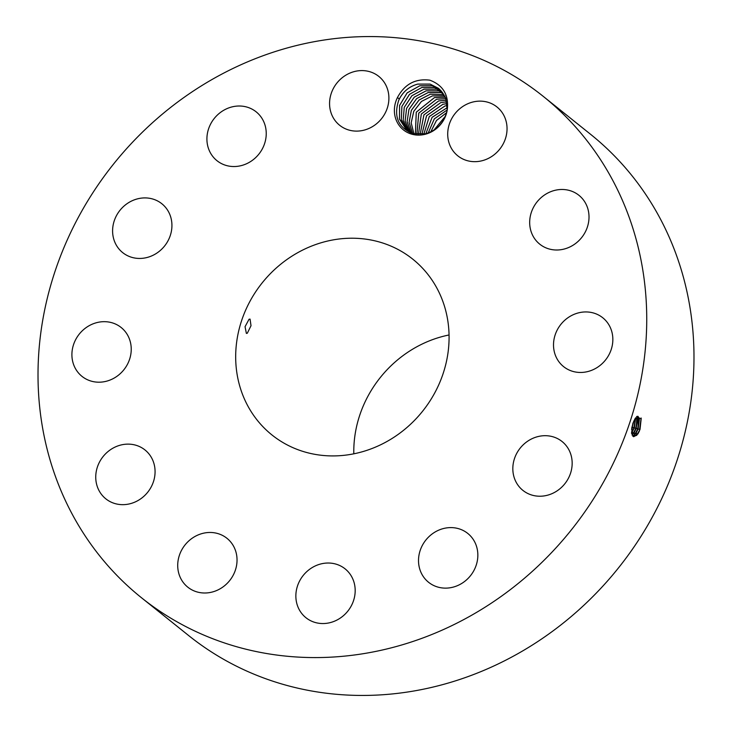 <?xml version="1.0" encoding="UTF-8"?>
<svg xmlns="http://www.w3.org/2000/svg" width="732" height="732" viewBox="0 0 732 732"><rect width="100%" height="100%" fill="white"/><g stroke="black" fill="none" stroke-linecap="round" stroke-linejoin="round"><path stroke-width="1.1" d="M642.44 267.848A321.247 293.01 -51.3 0 0 543.281 96.395A321.247 293.01 -51.3 0 0 194.035 90.576A321.247 293.01 -51.3 0 0 42.31 426.28A321.247 293.01 -51.3 0 0 141.477 597.742A321.247 293.01 -51.3 0 0 490.724 603.561A321.247 293.01 -51.3 0 0 642.44 267.848M141.477 597.742L188.719 635.605A321.247 293.01 -51.3 0 0 537.965 641.424A321.247 293.01 -51.3 0 0 689.69 305.72A321.247 293.01 -51.3 0 0 590.523 134.258L543.281 96.395M429.721 80.163C415.337 78.388 404.567 84.198 397.43 97.576A28.081 25.611 -51.3 0 0 399.452 125.831A28.081 25.611 -51.3 0 0 425.438 134.221A28.081 25.611 -51.3 0 0 447.289 109.654C448.963 95.133 443.235 85.342 430.096 80.273L429.721 80.163M330.489 622.548A31.311 28.557 -51.3 0 0 354.059 598.904A31.311 28.557 -51.3 0 0 345.101 568.856A31.311 28.557 -51.3 0 0 320.552 564.024A31.311 28.557 -51.3 0 0 296.982 587.668A31.311 28.557 -51.3 0 0 305.939 617.716A31.311 28.557 -51.3 0 0 330.489 622.548M237.186 374.839A112.618 102.727 -51.3 0 0 271.947 434.945A112.618 102.727 -51.3 0 0 394.383 436.986A112.618 102.727 -51.3 0 0 447.572 319.298A112.618 102.727 -51.3 0 0 412.811 259.192A112.618 102.727 -51.3 0 0 290.375 257.152A112.618 102.727 -51.3 0 0 237.186 374.839M429.254 536.382A31.311 28.557 -51.3 0 0 428.595 582.297A31.311 28.557 -51.3 0 0 467.108 579.351A31.311 28.557 -51.3 0 0 467.766 533.436A31.311 28.557 -51.3 0 0 429.254 536.382M514.678 458.012A31.311 28.557 -51.3 0 0 522.913 490.394A31.311 28.557 -51.3 0 0 570.31 473.906A31.311 28.557 -51.3 0 0 562.075 441.524A31.311 28.557 -51.3 0 0 514.678 458.012M553.932 349.923A31.311 28.557 -51.3 0 0 563.603 366.631A31.311 28.557 -51.3 0 0 597.641 367.199A31.311 28.557 -51.3 0 0 612.428 334.478A31.311 28.557 -51.3 0 0 602.765 317.77A31.311 28.557 -51.3 0 0 568.727 317.203A31.311 28.557 -51.3 0 0 553.932 349.923M536.501 241.066A31.311 28.557 -51.3 0 0 539.768 244.177A31.311 28.557 -51.3 0 0 580.019 239.474A31.311 28.557 -51.3 0 0 582.196 198.427A31.311 28.557 -51.3 0 0 578.93 195.307A31.311 28.557 -51.3 0 0 538.679 200.01A31.311 28.557 -51.3 0 0 536.501 241.066M467.062 160.61A31.311 28.557 -51.3 0 0 502.857 144.524A31.311 28.557 -51.3 0 0 496.964 106.973A31.311 28.557 -51.3 0 0 487.695 102.196A31.311 28.557 -51.3 0 0 451.9 118.282A31.311 28.557 -51.3 0 0 457.793 155.834A31.311 28.557 -51.3 0 0 467.062 160.61M364.207 130.113A31.311 28.557 -51.3 0 0 387.777 106.469A31.311 28.557 -51.3 0 0 378.819 76.421A31.311 28.557 -51.3 0 0 354.27 71.59A31.311 28.557 -51.3 0 0 330.69 95.233A31.311 28.557 -51.3 0 0 339.657 125.282A31.311 28.557 -51.3 0 0 364.207 130.113M255.505 157.755A31.311 28.557 -51.3 0 0 256.154 111.84A31.311 28.557 -51.3 0 0 217.651 114.787A31.311 28.557 -51.3 0 0 216.992 160.701A31.311 28.557 -51.3 0 0 255.505 157.755M170.08 236.125A31.311 28.557 -51.3 0 0 161.845 203.743A31.311 28.557 -51.3 0 0 114.448 220.231A31.311 28.557 -51.3 0 0 122.683 252.613A31.311 28.557 -51.3 0 0 170.08 236.125M130.818 344.214A31.311 28.557 -51.3 0 0 121.155 327.506A31.311 28.557 -51.3 0 0 87.117 326.939A31.311 28.557 -51.3 0 0 72.322 359.659A31.311 28.557 -51.3 0 0 81.993 376.367A31.311 28.557 -51.3 0 0 116.031 376.934A31.311 28.557 -51.3 0 0 130.818 344.214M148.248 453.071A31.311 28.557 -51.3 0 0 144.991 449.96A31.311 28.557 -51.3 0 0 104.731 454.663A31.311 28.557 -51.3 0 0 102.562 495.71A31.311 28.557 -51.3 0 0 105.82 498.831A31.311 28.557 -51.3 0 0 146.08 494.127A31.311 28.557 -51.3 0 0 148.248 453.071M217.697 533.527A31.311 28.557 -51.3 0 0 181.902 549.613A31.311 28.557 -51.3 0 0 187.795 587.165A31.311 28.557 -51.3 0 0 197.054 591.941A31.311 28.557 -51.3 0 0 232.849 575.855A31.311 28.557 -51.3 0 0 226.957 538.304A31.311 28.557 -51.3 0 0 217.697 533.527M631.496 432.987L633.628 436.72L637.956 433.747L640.024 429.4L636.52 435.485M639.457 430.928L637.956 433.747M640.024 429.4L641.223 418.356L635.047 418.677L632.814 423.618L631.533 433.353L638.048 433.856M397.421 97.576L399.343 98.957A26.306 24 -51.3 0 0 398.739 100.302C393.441 116.406 398.126 127.533 412.811 133.691L425.548 133.782C437.333 130.205 444.58 122.162 447.289 109.654M449.055 334.972A112.618 102.727 -51.3 0 0 353.812 453.822M249.045 319.253L245.055 326.692L246.373 333.408L247.306 333.234L251.012 325.722L250.07 319.106L249.045 319.253M633.61 436.711L636.968 435L640.015 429.419M641.141 418.009L639.567 429.556L638.158 428.897L637.911 416.279L636.556 416.609M398.739 100.302C402.664 91.93 408.987 86.532 417.707 84.107C409.508 86.339 403.396 91.29 399.343 98.957M632.759 436.171L636.062 433.207L638.158 428.897M447.225 110.038L445.651 97.996L438.614 88.389L430.032 84.098L417.688 84.098L430.279 84.171L438.633 88.407M632.741 436.153L636.017 433.198L638.112 428.888L639.448 418.613L637.892 416.27M412.784 133.681L406.754 130.296L399.462 119.151L399.581 105.426L407.129 92.882L419.784 85.781L407.148 92.9L399.599 105.435L399.48 119.16L406.772 130.305M639.283 417.981L637.654 429.053L634.626 434.945M432.136 85.781L419.784 85.781L432.383 85.854L439.648 89.277L432.136 85.781M632.027 435.009L634.113 432.667L636.199 428.385L637.526 418.173L636.84 416.453M632.045 435.046L634.159 432.676L636.245 428.394L636.867 416.435M407.834 131.101L401.301 119.828L401.886 106.415L409.499 94.309L421.888 87.456L409.517 94.318L401.914 106.424L401.31 119.828L407.843 131.11M637.371 417.542L635.742 428.549L632.732 434.396M434.232 87.465L421.888 87.456L434.479 87.538L440.618 90.21L434.232 87.465L434.25 86.449M631.515 433.097L634.287 427.881L635.623 417.789M631.524 433.161L634.333 427.891L635.66 417.743M441.533 91.198L436.336 89.148L423.984 89.139L411.869 95.736L404.22 107.403L403.186 120.487L408.968 131.842L403.195 120.487L404.238 107.412L411.887 95.746L424.002 89.158L436.583 89.222L441.542 91.207M635.532 417.926L633.839 428.046L632.219 432.136M631.588 429.291L633.811 421.083M631.57 429.437L633.875 420.955M410.158 132.519L405.125 121.137L406.589 108.4L414.266 97.182L426.106 90.841L438.678 90.905L442.421 92.269L438.431 90.832L426.088 90.823L414.248 97.164L406.571 108.391L405.107 121.128L410.149 132.51M633.29 422.327L631.762 427.982M439.282 125.684L442.174 122.18M439.182 125.794L442.256 122.052M443.226 93.394L440.536 92.516L428.183 92.507L416.627 98.6L408.941 109.379L407.084 121.75L411.393 133.114L407.102 121.75L408.959 109.388L416.654 98.61L428.202 92.525L440.774 92.589L443.235 93.403M433.911 130.131L445.504 116.059M433.948 130.104L445.486 116.095M412.702 133.654L409.115 122.354L411.357 110.367L419.043 100.037L430.306 94.208L443.995 94.602L430.288 94.19L419.024 100.028L411.329 110.358L409.097 122.345L412.692 133.645M430.755 131.897L436.455 120.469L446.648 112.636M430.782 131.888L436.455 120.515L446.648 112.664M414.001 133.993L411.183 122.82L413.8 111.282L421.467 101.446L432.402 95.892L421.449 101.437L413.781 111.273L411.164 122.82L413.992 133.983M447.234 109.919L434.332 118.859L428.183 132.977L434.314 118.84L447.243 109.901M444.974 95.956L432.402 95.892L444.736 95.874M447.371 107.586L432.109 117.285L425.868 133.7L432.09 117.349L447.371 107.604M415.392 134.258L416.279 112.197L434.506 97.576L445.34 97.237L434.488 97.557L416.261 112.188L415.373 134.258M423.819 134.157L429.291 116.571L445.001 105.984L447.316 105.518L444.983 105.966L429.272 116.562L423.801 134.157M416.856 134.45L418.768 113.094L436.583 99.241L418.796 113.103L416.874 134.45M445.907 98.655L436.583 99.241L445.907 98.674M447.124 103.596L442.878 104.283L426.555 115.729L421.879 134.432M447.124 103.605L442.906 104.301L426.582 115.738L421.897 134.432M418.43 134.551L421.321 113.991L438.688 100.924L421.339 114L418.439 134.551M446.401 100.193L438.688 100.924L446.401 100.211M446.813 101.83L440.783 102.608L446.813 101.849M420.104 134.551L423.91 114.869L440.783 102.608L423.938 114.878L420.113 134.551M637.911 433.728L637.16 434.57L636.062 433.207M636.017 433.198L635.257 434.039L634.159 432.676M638.112 428.888L636.245 428.394M634.113 432.667L633.363 433.509L632.265 432.145M636.199 428.385L634.333 427.891M634.287 427.881L632.421 427.387M632.375 427.378L631.844 427.497"/></g></svg>
